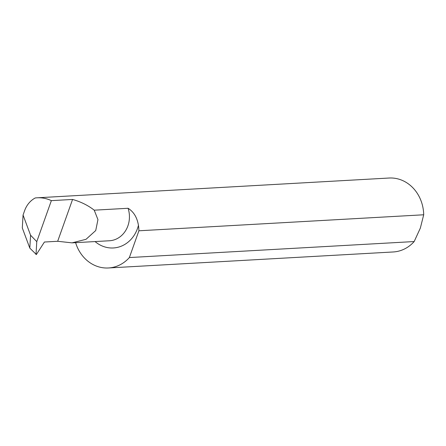 <?xml version="1.0" encoding="UTF-8"?>
<svg xmlns="http://www.w3.org/2000/svg" width="446" height="446" viewBox="0 0 446 446"><rect width="100%" height="100%" fill="white"/><g stroke="black" fill="none" stroke-linecap="round" stroke-linejoin="round"><path stroke-width="0.67" d="M75.608 242.657A37.029 32.541 -93.2 0 0 108.428 267.974L393.233 251.968A37.029 32.541 -93.2 0 0 414.167 241.554L420.349 228.09L423.7 214.782A37.029 32.541 -93.2 0 0 389.074 178.026L37.135 197.801A37.029 32.541 86.8 0 1 51.368 200.639L72.57 199.446C80.793 201.765 88.013 205.344 94.229 210.178L97.947 219.622L95.728 230.543L86.017 239.312L72.029 242.858L57.673 241.28L44.422 242.022L36.366 254.532L29.815 248.127L30.573 235.226L23.058 215.044L22.3 227.945L29.815 248.127M30.573 235.226L36.773 241.632L51.368 200.639M23.058 215.044L24.625 210.646A24.318 21.369 -93.2 0 1 35.217 197.974A37.029 32.541 86.8 0 1 37.135 197.801M423.7 214.782L138.901 230.788A37.029 32.541 -93.2 0 0 138.444 225.336C137.117 217.442 133.661 211.755 128.08 208.276L94.229 210.178M36.014 254.555L36.773 241.632M108.428 267.974A37.029 32.541 -93.2 0 0 129.368 257.559L414.167 241.554M72.57 199.446L57.673 241.28M138.901 230.788L129.368 257.559M128.08 208.276A24.318 21.369 86.8 0 1 109.426 240.762L72.029 242.858M138.444 225.336A31.733 27.886 86.8 0 1 95.07 241.565"/></g></svg>
